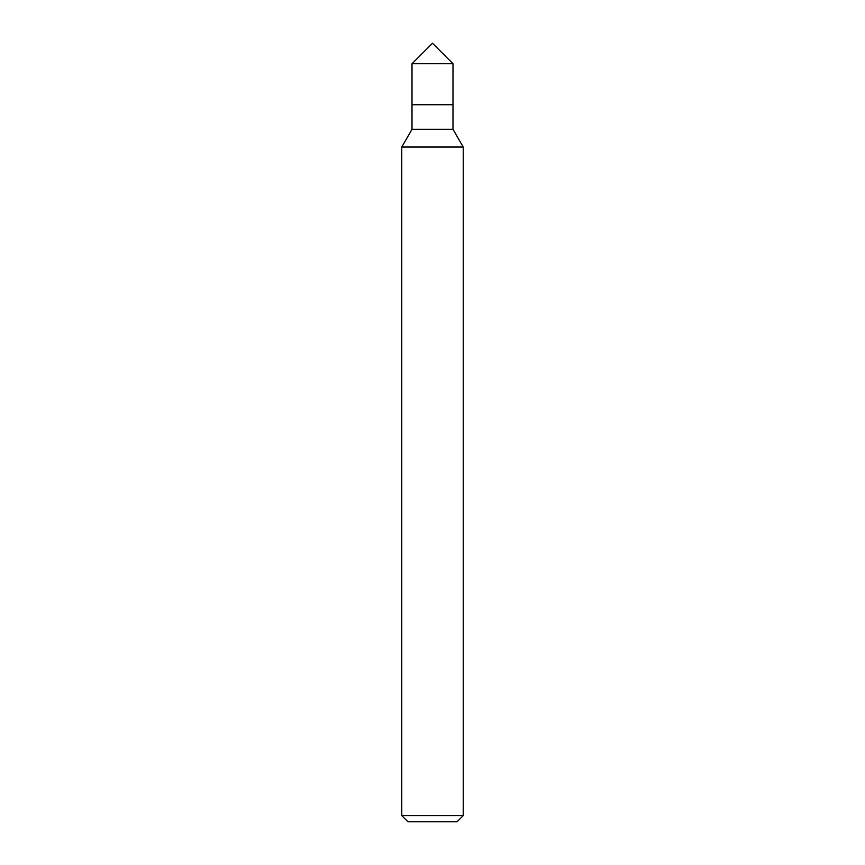 <?xml version="1.0" encoding="UTF-8"?>
<svg xmlns="http://www.w3.org/2000/svg" width="865" height="865" viewBox="0 0 865 865"><rect width="100%" height="100%" fill="white"/><g stroke="black" fill="none" stroke-linecap="round" stroke-linejoin="round"><path stroke-width="1.3" d="M463.229 815.609L401.771 815.609L407.912 821.75L457.088 821.75L463.229 815.609L463.229 147.039L401.771 147.039L412.01 129.296L452.99 129.296L463.229 147.039M412.01 129.296L412.01 104.708L452.99 104.708L452.99 63.74L412.01 63.74L432.5 43.25L452.99 63.74M412.01 63.74L412.01 104.708L452.99 104.708L452.99 129.296M401.771 815.609L401.771 147.039"/></g></svg>
